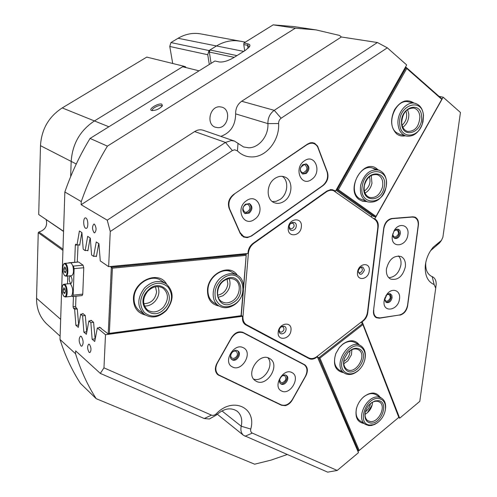<?xml version="1.0" encoding="UTF-8"?>
<svg xmlns="http://www.w3.org/2000/svg" width="497" height="497" viewBox="0 0 497 497"><rect width="100%" height="100%" fill="white"/><g stroke="black" fill="none" stroke-linecap="round" stroke-linejoin="round"><path stroke-width="0.75" d="M343.502 372.632C335.177 370.855 332.623 364.481 335.829 353.522L339.383 347.478L342.793 344.104C349.739 339.376 355.274 339.675 359.406 345.005M355.001 342.539C351.168 340.551 346.981 341.222 342.439 344.551L339.258 347.695L335.953 353.33C333.381 360.841 334.394 366.357 338.979 369.874L344.011 372.899C332.226 365.196 348.981 337.91 360.667 345.713L361.623 346.359C365.022 349.348 366.103 353.758 364.866 359.604L364.121 362.033M363.984 423.463C357.529 422.313 354.988 417.474 356.355 408.95C357.61 403.962 360.182 399.824 364.071 396.538L364.239 396.401C371.097 391.667 376.397 391.953 380.137 397.258M376.08 394.773C372.452 392.742 368.376 393.4 363.854 396.768L362.499 397.96M365.407 411.802L366.016 411.336C368.414 409.267 369.892 406.701 370.451 403.626M343.794 361.493L345.253 360.524C348.322 357.89 349.894 354.641 349.969 350.77M398.799 417.368L362.903 324.597L319.919 358.144L359.194 450.475L398.799 417.368L362.779 323.466L360.791 322.416M357.467 450.307L358.505 451.034L318.776 357.784L317.726 357.144M319.919 358.144L318.776 357.784L362.779 323.466L362.903 324.597M356.908 407L356.511 408.466C355.392 414.088 356.498 418.17 359.822 420.711L365.332 424.351C355.355 418.561 367.047 394.699 378.677 397.128L381.696 398.215C384.858 400.439 386.119 404.098 385.479 409.199L385.187 410.708M358.505 451.034L359.194 450.475M357.548 272.269C356.212 281.507 368.451 280.01 369.246 270.921C370.669 261.733 358.374 263.05 357.548 272.269M358.101 270.952C359.623 275.642 361.717 275.4 364.388 270.238C362.885 265.535 360.791 265.777 358.101 270.952M288.272 227.868C287.03 237.846 300.704 236.64 301.35 226.818C302.692 216.903 288.95 217.897 288.272 227.868M289.211 226.694C288.533 232.043 295.895 231.422 296.237 226.129C296.945 220.798 289.565 221.358 289.211 226.694M278.202 332.176C277.022 341.594 290.378 339.519 290.975 330.288C292.255 320.919 278.829 322.808 278.202 332.176M279.165 330.524C278.519 335.574 285.707 334.487 286.03 329.511C286.701 324.479 279.494 325.51 279.165 330.524M242.579 316.334L242.971 316.577C242.753 320.223 243.884 322.92 246.357 324.659L308.656 357.871C311.296 359.114 314.104 358.648 317.08 356.455L362.499 321.087C365.276 318.794 366.935 315.831 367.476 312.197L377.757 227.868C378.118 224.079 377.124 221.264 374.775 219.438L333.574 190.686C331.188 189.854 328.759 190.276 326.281 191.96L253.998 243.201C250.761 245.655 248.904 248.941 248.425 253.054L248.022 252.849M244.605 323.566L243.629 322.851M246.282 253.625L246.226 254.234M330.406 189.599L333.537 190.481M242.971 316.577L248.425 253.054M315.353 29.789L293.615 26.552L273.188 24.85L295.317 28.186L316.098 29.901L339.557 35.436L341.371 36.989L377.391 42.518L387.318 47.824L406.683 64.945L335.481 191.196L332.158 189.605M96.455 256.129L93.622 256.377L96.25 241.952L98.946 243.704L100.264 260.925L108.638 266.659L247.972 253.464L248.084 252.141C248.506 248.475 250.165 245.555 253.041 243.375L326.877 191.047L330.903 189.55L334.636 190.6L332.443 189.792M289.192 226.961L290.41 228.738L291.397 228.906C294.392 227.402 294.901 225.483 292.938 223.153L290.757 223.426M279.165 330.505L280.047 331.953L281.333 332.201C284.067 330.828 284.669 329.051 283.141 326.864L281.408 326.74M358.076 271.716L358.94 272.691L359.847 272.834C362.537 271.387 363.046 269.61 361.394 267.498L360.052 267.461M246.81 204.199C242.642 206.18 241.94 208.802 244.71 212.057L246.127 212.318C250.302 210.312 250.985 207.684 248.183 204.441L246.81 204.199M279.618 379.77L280.625 382.311L282.445 382.671C285.881 380.919 286.707 378.664 284.936 375.918L283.147 375.57L282.166 375.912M300.523 167.961C300.058 170.204 300.635 171.726 302.263 172.534L303.282 172.689C307.394 170.589 307.985 167.967 305.059 164.824L304.077 164.675L300.766 167.284M247.195 237.659L251.569 235.994L323.193 185.493C327.43 181.896 328.852 177.479 327.448 172.235L317.564 146.056L314.62 143.254L312.489 142.664L310.203 142.844L307.519 144.068L233.509 194.544C228.85 198.402 227.402 203.062 229.179 208.516L240.175 233.379L243.449 236.951L247.195 237.659M230.919 354.268L230.707 355.858L231.248 357.473L231.813 358.045L233.814 358.48C237.473 356.716 238.336 354.367 236.41 351.429L234.447 351.012L232.521 351.913M285.216 405.651C288.105 404.968 290.447 403.123 292.242 400.104L305.879 375.807C308.177 371.017 307.811 367.345 304.785 364.792L243.238 332.493C238.808 330.847 234.907 332.524 231.521 337.544L216.878 363.475C214.567 368.209 214.909 371.986 217.91 374.8L281.501 405.26L285.216 405.651M384.728 299.393L385.877 301.052L387.064 301.232C390.418 299.374 391.102 297.119 389.108 294.466L387.051 294.578M392.878 235.174L394.245 236.963L395.221 237.1C398.749 235.149 399.371 232.795 397.091 230.036L394.811 230.397M81.328 336.419L80.483 336.127C78.607 338.662 78.768 341.93 80.955 345.931L81.825 346.241C83.695 343.675 83.527 340.402 81.328 336.419M85.956 218.034L85.354 217.879C83.049 217.866 83.241 226.999 85.559 228.216L86.192 228.378C88.497 228.396 88.292 219.189 85.956 218.034M94.461 224.19L93.921 224.06C92.013 226.433 92.075 229.322 94.101 232.726L94.654 232.869C96.561 230.478 96.493 227.583 94.461 224.19M89.46 344.384L88.721 344.129C87.13 346.254 87.267 348.993 89.125 352.348L89.882 352.615C91.467 350.472 91.33 347.726 89.46 344.384M234.193 57.348L209.318 52.067L209.945 49.98L216.493 45.954C222.706 42.208 229.136 40.45 235.802 40.686L240.25 41.195C232.149 39.748 224.228 41.332 216.493 45.954L209.013 50.551L207.758 54.726L209.293 64.486M387.318 47.824L281.147 118.211C279.432 119.479 278.581 121.256 278.593 123.536C279.774 139.98 266.603 156.853 252.346 156.934C246.611 157.058 241.635 155.045 237.417 150.902L234.671 149.79L232.379 150.548L110.259 231.509L108.638 266.659M110.259 231.509L107.228 220.177L225.458 142.428L231.186 140.564L234.509 141.092L243.542 146.957L248.835 147.802C259.185 147.814 268.802 135.557 267.889 123.616C267.833 117.919 269.958 113.49 274.251 110.34L377.391 42.518M337.214 470.448L327.678 472.15L243.468 435.285C241.138 433.167 240.386 430.141 241.213 426.215C242.567 419.785 241.269 414.815 237.305 411.305C230.869 407.074 223.83 408.36 216.183 415.163L209.349 418.99L204.23 418.53L100.307 373.396L103.966 367.842L211.48 415.138C213.083 415.722 214.692 415.268 216.288 413.784C232.82 396.184 256.93 407.708 250.761 429.054C250.382 431.011 250.886 432.353 252.283 433.086L337.214 470.448L358.474 452.668L317.161 356.392M161.811 104.146C158.313 102.773 147.696 109.383 151.61 110.508L151.715 110.545C156.002 110.57 159.568 108.955 162.426 105.693L161.811 104.146M162.028 106.308L161.376 105.6C158.99 104.618 151.293 108.731 152.33 110.44L152.48 110.657M278.593 123.536L267.889 123.616L235.64 113.875C235.485 125.337 230.552 132.829 220.83 136.364M218.065 127.686L215.487 127.275C205.957 124.61 209.616 106.246 219.624 106.787L221.855 107.122C231.602 109.582 228.135 128.089 218.065 127.686M199.067 70.829L182.635 66.753L94.43 120.939C80.147 130.438 72.4 143.925 71.183 161.401C72.4 143.925 80.147 130.438 94.43 120.939L108.862 126.772M362.04 321.447L399.694 418.182L398.631 417.511M439.025 96.343L443.162 97.201L374.781 218.879L373.011 218.202M93.542 322.286L90.858 322.621L88.864 320.981L91.541 320.646M85.26 315.489L82.608 315.812L80.682 314.222L83.328 313.905M77.259 308.923L74.637 309.233L73.513 308.302L73.065 306.711L75.619 306.419M87.957 250.364L85.167 250.594L83.198 249.245L81.918 232.621L79.408 230.981L77.004 245.009L75.693 244.176L75.308 245.108L74.687 262.248M85.167 250.594L87.677 236.367L90.28 238.063L91.578 254.98L93.622 256.377M209.318 52.067L211.088 63.367M70.655 176.659L71.183 161.401L70.655 176.659M96.225 398.706C87.584 385.305 80.688 370.321 75.55 353.746L60.007 339.451C65.101 355.591 71.903 370.215 80.415 383.33L96.225 398.706L254.65 464.198L271.033 460.123L287.142 454.544M64.859 191.972C71.326 173.26 79.731 155.412 90.063 138.433L107.408 146.137C96.716 163.743 88.006 182.225 81.272 201.596L64.859 191.972L60.007 339.451M232.379 150.548L225.458 142.428L194.669 131.55L81.154 204.714L107.228 220.177M81.154 204.714L81.272 201.596M75.55 353.746L75.656 350.882L100.307 373.396M90.858 322.621L92.131 339.246L94.734 341.476L97.331 327.97L105.494 334.711L103.966 367.842M82.608 315.812L83.863 332.158L86.379 334.313L88.864 320.981M74.637 309.233L75.879 325.305L78.302 327.386L80.682 314.222M73.438 296.504L73.065 306.711M399.694 418.182L419.791 401.365L435.72 288.173L434.161 284.576C427.768 281.762 424.805 275.555 425.27 265.963C426.004 258.894 428.662 252.619 433.254 247.139L441.454 240.393L442.889 237.224L460.446 112.484L443.162 97.201M209.945 49.98L236.97 55.614M194.669 131.55C197.57 129.76 200.49 129.357 203.428 130.338L234.323 141.03M235.64 113.875C235.528 108.439 237.541 104.233 241.679 101.245L274.251 110.34L281.147 118.211M341.371 36.989L241.679 101.245M295.317 28.186L107.408 146.137M105.494 334.711L242.579 316.278L242.474 317.558C242.281 320.795 243.281 323.187 245.481 324.74L309.053 358.592L307.022 357.337L308.68 357.883M316.167 357.101L316.539 357.331L317.49 356.591M316.539 357.331C313.893 359.275 311.395 359.698 309.053 358.592M335.481 191.196L334.636 190.6M373.794 218.755L375.564 219.432L374.781 218.879M375.564 219.432C377.652 221.053 378.54 223.551 378.217 226.924L377.844 226.781M367.382 312.849L367.712 313.017L378.217 226.924M367.712 313.017C367.227 316.247 365.755 318.881 363.288 320.919L362.934 320.733M362.375 321.627L363.288 320.919M399.843 315.166C403.968 314.061 406.565 310.967 407.633 305.872L418.412 224.998C418.778 220.997 417.604 218.357 414.877 217.09L412.765 216.81L391.928 218.469C387.573 219.351 384.846 222.519 383.74 227.98L373.508 310.749C373.204 314.092 374.142 316.415 376.316 317.72L379.404 318.204L399.52 315.005M100.04 327.622L97.331 327.97M242.579 316.278L241.269 315.471M79.75 244.785L77.004 245.009M440.994 241.014L439.603 242.903L430.638 250.625M425.879 261.994L425.749 263.124C425.395 269.79 427.401 274.232 431.756 276.45L432.446 276.736C435.018 278.034 436.26 280.6 436.167 284.427L436.031 285.57M273.188 24.85L243.977 42.972L248.158 43.947C249.941 44.332 250.351 45.308 249.382 46.867L245.276 50.433L233.615 57.708C227.924 60.957 223.122 62.373 219.208 61.945L214.934 60.988L90.063 138.433M78.495 324.97L75.879 325.305M86.521 331.81L83.863 332.158M94.828 338.879L92.131 339.246M248.997 47.389L249.127 46.569L247.574 45.295L243.785 44.581L244.667 50.812M241.71 235.665L242.163 235.702M244.785 324.206L307.022 357.337M243.89 43.152L243.785 44.581M304.406 160.835C293.317 167.955 301.027 187.499 311.563 179.473C322.423 172.509 315.123 152.977 304.406 160.835M302.897 164.569C299.486 168.278 299.436 171.434 302.754 174.031L306.32 173.441C309.737 169.707 309.761 166.551 306.4 163.973L302.897 164.569M302.338 173.838L305.388 173.105C308.656 169.688 308.823 166.601 305.891 163.836M246.512 200.695C234.839 208.206 243.462 227.75 254.52 219.345C265.945 212.002 257.769 192.451 246.512 200.695M245.431 204.205C242.008 207.746 241.877 210.883 245.04 213.604L249.252 213.076C252.681 209.504 252.787 206.367 249.575 203.664L245.431 204.205M244.667 213.399L248.376 212.685C251.662 209.386 251.892 206.317 249.072 203.478M272.294 201.552L276.214 201.291L280.028 199.49C287.769 194.489 289.167 180.753 282.296 176.354M274.971 178.417C266.28 183.878 265.833 199.608 274.164 202.646C277.475 203.963 280.83 203.478 284.228 201.21C292.926 195.638 293.255 179.752 284.613 176.907C281.439 175.77 278.227 176.273 274.971 178.417M234.205 194.346C229.316 198.396 227.8 203.285 229.657 209.007L240.101 232.633L243.549 236.386C246.307 237.665 249.146 237.33 252.066 235.385L322.565 185.679C327.02 181.896 328.511 177.255 327.038 171.751L317.583 146.752L316.049 144.857L314.079 143.627L312.259 143.186L309.855 143.378L307.034 144.664L233.957 194.24M232.528 366.991C242.095 372.234 253.34 352.292 243.375 347.77C233.832 342.259 222.333 362.617 232.528 366.991M232.372 359.884C236.671 362.307 242.095 353.603 237.926 350.981L237.535 350.745C233.286 348.285 227.794 356.952 231.919 359.611L232.372 359.884M231.583 359.325C235.646 361.586 241.008 353.684 237.442 350.702M281.569 391.002C290.329 395.829 301.064 376.701 291.919 372.576C283.178 367.507 272.207 387.014 281.569 391.002M281.184 384.082C285.148 386.318 290.31 377.882 286.434 375.508L286.11 375.316C282.19 373.036 276.966 381.447 280.811 383.858L281.184 384.082M280.457 383.554C284.197 385.473 289.13 377.987 285.943 375.241M253.644 379.068C263.28 382.696 274.81 365.394 267.877 357.778M256.402 381.348C267.057 387.231 280.525 365.133 270.151 358.834L269.349 358.356C258.98 352.205 245.102 374.086 255.241 380.652L256.402 381.348M281.147 404.831C285.39 406.198 289.155 404.39 292.429 399.42L305.388 376.335C307.798 371.309 307.419 367.451 304.239 364.773L243.623 332.978C238.982 331.244 234.882 333.015 231.329 338.277L217.419 362.909C214.996 367.886 215.356 371.849 218.506 374.806L281.147 404.831M392.326 235.988C390.4 248.748 406.676 247.071 407.9 234.553C409.553 224.955 398.83 221.892 394.09 230.788L392.326 235.988M392.922 234.224C392.742 236.305 393.357 237.696 394.767 238.392C397.544 238.852 399.402 237.237 400.346 233.547C400.532 231.447 399.911 230.049 398.476 229.353C396.705 228.844 395.127 229.645 393.754 231.757L392.922 234.224M394.326 238.162C396.923 238.156 398.606 236.497 399.383 233.174L397.954 229.21M384.125 300.909C382.261 313.222 398.333 310.849 399.507 298.803C400.886 290.646 392.468 287.173 387.213 293.895L384.125 300.909M385.113 297.33L384.833 300.43L386.318 302.499C389.145 303.095 391.071 301.505 392.102 297.715L391.847 295.373L390.53 293.907C389.083 293.329 387.648 293.826 386.231 295.386L385.672 296.169M385.902 302.232C388.567 302.338 390.325 300.679 391.164 297.268L390.008 293.721M388.784 277.717C395.115 277.071 399.159 272.785 400.93 264.87C401.352 261.068 400.532 258.086 398.464 255.936M386.449 268.952C386.007 273.928 387.43 277.314 390.717 279.103C397.923 280.507 402.806 276.4 405.366 266.777C405.85 261.677 404.372 258.241 400.93 256.464C393.779 255.222 388.952 259.384 386.449 268.952M373.763 310.085C373.44 313.601 374.427 316.042 376.714 317.409L379.95 317.918L399.364 315.03C403.701 313.874 406.428 310.619 407.546 305.276L418.157 225.669C418.542 221.469 417.306 218.699 414.448 217.369L412.224 217.071L392.425 218.649C387.859 219.581 384.995 222.904 383.833 228.632L373.601 310.004M345.347 372.377C349.472 374.974 353.976 374.191 358.871 370.023C361.779 367.264 363.729 363.928 364.723 360.014C365.873 354.578 364.873 350.478 361.71 347.707C351.336 338.563 333.891 364.755 345.347 372.377M360.524 368.289L358.567 370.371C353.591 374.645 348.913 375.608 344.533 373.259M346.608 370.476C343.557 367.848 342.8 363.897 344.322 358.635L347.95 352.454C352.416 348.074 356.585 347.123 360.455 349.602C369.824 356.181 355.504 377.826 346.608 370.476M359.12 350.143L358.48 349.708C355.026 348.03 351.447 349.043 347.757 352.74L344.464 358.349C343.079 363.127 343.769 366.711 346.539 369.103L346.949 369.383C355.243 375.185 367.407 355.908 359.12 350.143M351.919 349.658L351.398 354.821L347.832 360.903L343.8 363.754M369.811 425.047L373.44 424.693L377.161 422.897C381.609 419.654 384.336 415.287 385.355 409.795C385.983 403.434 383.877 399.694 379.031 398.582C366.084 396.121 356.343 424.252 369.811 425.047M378.124 422.195L374.974 424.295L371.52 425.494L368.762 425.606L365.332 424.351M370.513 423.022C366.121 422.071 364.332 418.667 365.158 412.796C366.09 408.708 368.171 405.384 371.408 402.825L374.906 400.973L378.316 400.625C389.493 401.619 381.367 424.823 370.513 423.022M365.506 411.404L365.307 412.255C364.636 416.132 365.457 418.934 367.761 420.673L370.172 421.549C378.602 423.059 386.709 405.999 379.453 402.005L377.26 401.209L375.067 401.29L372.775 402.085L370.141 403.893M367.382 412.746L372.147 405.018M372.526 402.216L372.315 404.235C371.507 408 369.6 411.044 366.593 413.367L365.065 414.318M371.253 175.46L371.949 183.244C370.892 187.798 368.575 191.078 365.009 193.078M385.995 187.307C390.667 167.998 365.873 165.594 362.381 185.449C358.002 205.118 382.709 206.609 385.995 187.307M360.698 185.108C364.139 173.851 370.228 168.856 378.95 170.136C385.013 172.844 387.405 178.504 386.119 187.114C382.566 198.514 376.366 203.422 367.513 201.844C361.766 199.08 359.493 193.501 360.698 185.108M384.206 187.164C381.416 203.534 360.499 202.211 364.226 185.592C367.171 168.825 388.138 170.806 384.206 187.164M364.388 185.4C363.518 191.42 365.152 195.408 369.29 197.377C375.602 198.477 380.019 194.961 382.541 186.835C383.454 180.703 381.758 176.671 377.459 174.727C371.216 173.788 366.861 177.342 364.388 185.4M229.272 278.649C231.291 285.483 229.16 291.186 222.892 295.758L218.251 297.324M224.532 277.338C216.605 283.017 213.629 290.279 215.599 299.119C219.32 306.848 225.352 308.73 233.689 304.773C250.923 295.398 241.766 266.727 224.532 277.338M233.373 305.406C228.129 308.345 223.283 308.488 218.829 305.848C209.43 300.43 212.256 281.849 223.513 275.891C228.496 273.176 233.112 272.965 237.355 275.257C247.264 280.407 244.686 299.225 233.373 305.406M225.247 279.476C239.809 270.474 247.612 294.746 232.994 302.692C218.674 311.998 210.231 287.608 225.247 279.476M231.987 301.25C240.063 296.858 241.927 283.439 234.901 279.736C231.85 278.065 228.527 278.208 224.942 280.165C216.897 284.446 214.903 297.746 221.668 301.586C224.83 303.437 228.266 303.325 231.987 301.25M407.59 109.514L408.82 114.167C408.907 119.802 406.913 124.182 402.837 127.294M423.413 116.087C422.953 96.691 397.848 104.643 399.718 123.939C400.265 139.03 418.107 138.632 422.375 123.796L423.413 116.087M398.004 124.045C396.873 112.9 406.714 100.953 415.007 103.301C420.033 104.792 422.866 108.893 423.506 115.602L423.015 121.603L422.388 123.89C418.722 132.997 413.299 137.042 406.117 136.035C401.39 134.482 398.687 130.481 398.004 124.045M421.611 116.683C423.121 132.593 402.297 139.75 401.564 123.324C399.992 107.035 421.195 100.27 421.611 116.683M401.694 122.821C402.179 127.449 404.123 130.313 407.528 131.419C415.001 131.512 419.126 126.636 419.909 116.795C419.449 112.03 417.437 109.11 413.877 108.035C406.459 108.122 402.396 113.049 401.694 122.821M157.928 286.57C159.916 291.714 158.903 296.69 154.884 301.486C151.84 304.649 148.373 306.164 144.484 306.022M146.025 289.117C139.489 297.591 138.943 305.4 144.397 312.538C151.318 317.943 158.593 317.136 166.234 310.122C172.621 301.859 173.204 294.149 167.98 286.999C161.214 281.377 153.896 282.079 146.025 289.117M166.377 310.488C158.99 317.552 151.616 318.819 144.248 314.29C136.892 306.786 137.023 297.983 144.627 287.881C151.771 281.128 158.91 279.743 166.048 283.737C173.987 291.149 174.099 300.07 166.377 310.488M147.609 290.764C160.239 276.462 177.802 295.305 164.706 308.531C152.529 322.845 134.246 304.437 147.609 290.764M163.327 307.314C168.831 299.908 168.775 293.547 163.165 288.241C158.046 285.34 152.921 286.315 147.795 291.174C142.347 298.417 142.279 304.717 147.59 310.072C152.834 313.247 158.077 312.327 163.327 307.314M70.897 296.398L71.661 295.988C73.37 291.82 72.984 287.806 70.499 283.942L69.611 283.663L64.169 284.216M71.58 275.68L71.68 275.667C73.649 274.207 74.003 270.853 72.755 265.615L71.239 263.112L70.4 262.857L64.921 263.354M70.524 283.333C68.859 280.339 68.772 277.842 70.257 275.847L70.785 276.009C72.45 278.997 72.543 281.495 71.059 283.507L70.524 283.333M71.661 295.988L72.593 296.597L73.158 295.187L74.121 268.653L73.388 266.081L72.755 265.615M73.158 295.187L82.75 294.137L83.782 267.746L74.121 268.653M73.388 266.081L83.042 265.187L78.601 262L68.437 263.037M67.754 276.052L67.48 283.88M82.75 294.137L82.135 295.547M68.779 262.783L78.601 262M83.042 265.187L83.782 267.746M65.449 272.729L66.101 270.697L65.616 267.796L64.48 266.945L63.833 268.976L64.312 271.865L65.449 272.729M64.74 293.553L65.393 291.571L64.908 288.676L63.784 287.775L63.138 289.763L63.616 292.646L64.74 293.553M65.095 292.484L63.616 292.646M65.057 289.558L63.138 289.763M65.772 271.729L64.312 271.865M65.784 268.796L63.833 268.976M366.836 201.596L362.965 201.384L359.505 199.794C344.682 190.357 363.282 157.363 376.931 168.843L378.093 169.862M375.589 169.626L372.837 168.185C359.536 162.848 347.08 190.885 359.343 198.489L367.513 201.844M405.223 135.799C402.023 136.476 399.159 135.824 396.625 133.848C390.717 127.661 390.046 119.578 394.624 109.595C400.625 100.804 407.074 98.623 413.964 103.053L413.995 103.078M408.615 101.885C395.829 98.052 385.268 124.784 396.426 132.612L399.942 134.401M406.745 68.493L338.37 189.748L375.999 216.381L441.771 99.338L406.745 68.493L406.186 67.406L405.384 67.263M336.37 189.618L337.109 189.891L406.186 67.406L442.019 98.984L375.639 217.121L371.924 215.704L371.228 216.94M375.999 216.381L375.639 217.121L337.109 189.891L338.37 189.748M371.184 216.916L371.936 215.574L336.028 190.227M364.363 191.022C369.296 187.357 370.992 182.579 369.445 176.677M402.085 125.244C406.347 121.231 407.621 116.478 405.894 110.98M442.019 98.984L441.771 99.338M219.134 306.04C211.287 304.543 207.404 299.182 207.485 289.956C208.044 273.512 229.819 263.037 237.311 275.232M231.714 272.107L232.056 272.3C223.203 266.498 208.448 276.848 207.951 289.44C207.671 295.355 209.579 299.747 213.673 302.623L218.829 305.848M145.236 314.974C137.414 312.936 133.482 307.438 133.432 298.473C133.618 280.538 158.872 269.908 166.551 284.091M165.582 283.433L161.14 280.569C151.523 273.269 134.258 284.154 134.053 297.92C133.879 303.462 135.7 307.773 139.514 310.842L144.248 314.29M143.801 303.692C150.914 303.512 155.176 299.629 156.592 292.031L155.505 286.763M217.655 295.162C223.37 294.038 226.775 290.316 227.862 283.992L227.098 279.171M78.681 325.293L77.277 308.941L76.364 308.19L75.619 306.481L75.998 296.218M77.271 262.018L78.048 244.928M82.701 313.98L82.794 313.47L85.285 315.514L86.77 332.189M90.895 320.727L90.994 320.198L93.573 322.311L95.144 339.333M101.22 328.2L99.487 327.163L99.381 327.703M90.143 237.976L87.876 250.836L87.261 250.42M98.748 243.573L96.368 256.62L95.741 256.191M81.843 232.571L79.669 245.251L79.073 244.841M243.586 285.912L246.189 255.359L112.409 268.175L109.328 333.357L241.039 315.713L243.052 292.149M243.418 290.335L241.219 316.086L108.216 333.934L100.816 328.256M109.328 333.357L108.216 333.934L111.347 267.231L246.487 254.365L245.238 253.725M110.284 266.504L112.409 268.175M246.189 255.359L243.642 287.682M241.039 315.713L241.219 316.086M243.735 51.396L178.063 38.281L170.937 42.562L209.013 50.551M185.779 67.536L185.673 66.878L183.592 66.169L94.43 120.939L62.237 107.924C48.737 116.714 41.487 129.301 40.487 145.677L38.71 214.511L63.566 231.273M47.613 324.765L46.588 323.833C39.816 317.173 36.467 308.649 36.554 298.256L60.665 319.322M62.939 250.382L38.244 232.671L36.554 298.256M38.244 232.671L38.896 231.987L62.976 249.196M46.215 219.761C47.625 225.961 45.184 230.036 38.896 231.987M63.56 231.465L38.71 214.511M183.592 66.169L146.764 57.099L62.237 107.924M207.758 54.726L169.781 46.476L172.707 63.492M169.781 46.476L170.937 42.562M178.063 38.281C185.424 33.976 193.004 32.516 200.8 33.908L240.02 41.152M326.281 191.96L325.827 191.792M253.582 242.996L253.998 243.201M76.37 307.966L73.513 308.302M76.954 244.978L75.308 245.108M221.91 410.901L241.213 426.215L250.761 429.054M434.161 284.576L432.179 276.624L431.495 276.332M76.265 164.004L40.487 145.677M248.015 48.408L247.574 45.295L248.158 43.947M238.032 143.372L237.417 150.902M440.212 241.405L436.528 245.419M211.48 415.138L204.23 418.53M216.288 413.784L216.183 415.163M252.283 433.086L245.052 436.267M378.969 317.981L379.404 318.204M217.158 374.111L218.984 375.459M280.414 404.483L281.501 405.26M317.869 147.286L318.192 147.385M245.214 324.553L245.947 325.013M229.657 209.007L229.328 208.858M240.101 232.633L239.771 232.472M303.791 364.506L301.368 362.972M243.623 332.978L242.225 332.077M412.224 217.071L411.733 216.891M392.425 218.649L391.94 218.469M71.68 275.667L66.107 276.214L64.927 275.847C61.715 272.915 62.218 263.248 64.827 263.36L65.66 263.615C68.325 265.261 68.71 276.164 66.107 276.214L66.014 276.22M64.772 275.493C67.673 278.028 68.089 266.057 65.157 264.155C62.268 261.745 61.883 273.549 64.772 275.493M70.996 296.386L65.455 296.995L64.212 296.597C61.156 293.82 61.454 284.116 64.07 284.228L64.952 284.514C67.567 286.247 67.996 296.914 65.455 296.995L65.355 297.007M64.076 296.255C66.952 298.902 67.362 287.073 64.448 285.054C61.585 282.526 61.199 294.193 64.076 296.255M363.854 396.768L364.239 396.401M356.511 408.466L356.355 408.95M246.357 324.659L244.4 323.435M236.963 411.038L237.305 411.305M431.408 276.289L432.347 276.692M217.226 414.169L243.468 435.285M435.77 287.707L436.167 284.427M425.749 263.124L425.27 265.963M431.502 249.562L433.254 247.139M441.454 240.393L439.603 242.903M245.325 42.133L240.25 41.195M243.549 236.386L241.393 235.323M313.532 143.434L311.091 142.676M304.089 364.674L301.555 363.071M218.506 374.806L216.586 373.39M376.714 317.409L374.781 316.421M414.448 217.369L412.889 216.804M384.864 298.175L384.324 299.784M386.231 295.386L387.213 293.895M393.084 233.404L392.661 234.261M393.754 231.757L394.09 230.788M364.723 360.014L364.866 359.604M358.871 370.023L358.567 370.371M354.802 342.421L360.468 345.595M385.355 409.795L385.479 409.199M377.161 422.897L376.67 423.289M365.307 412.255L365.158 412.796M370.979 403.204L371.408 402.825M375.894 394.661L381.51 398.103M372.837 168.185L378.801 170.086M228.142 270.113L237.013 275.065M404.701 101.015L415.007 103.301M399.83 134.37L406.117 136.035M162.83 288.024L163.165 288.241M72.593 296.597L82.173 295.541M60.112 336.165L46.588 323.833"/></g></svg>
